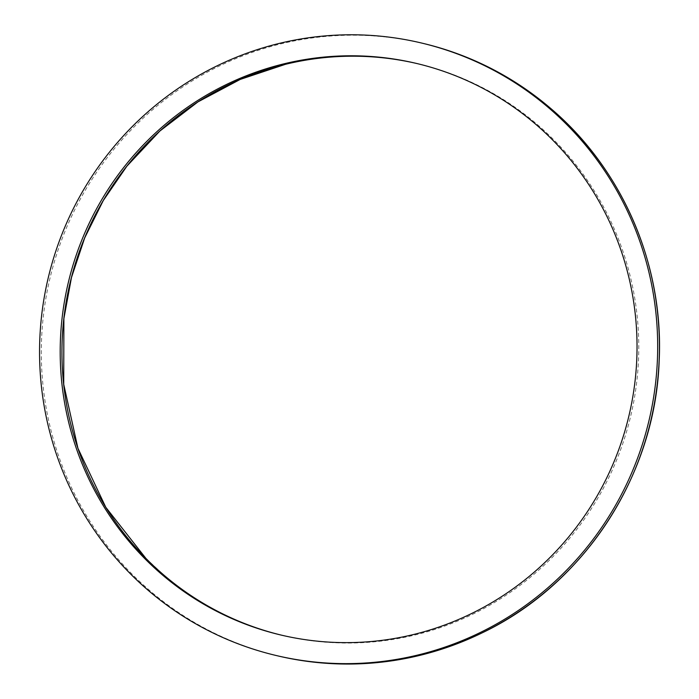 <?xml version="1.0" encoding="UTF-8"?>
<svg xmlns="http://www.w3.org/2000/svg" width="699" height="699" viewBox="0 0 699 699"><rect width="100%" height="100%" fill="white"/><g stroke="black" fill="none" stroke-linecap="round" stroke-linejoin="round"><path stroke-width="0.52" stroke-dasharray="3.5 2.62" d="M281.461 635.146A293.72 288.119 -76.6 0 0 282.335 635.356A293.72 288.119 -76.6 0 0 473.564 613.827A293.72 288.119 -76.6 0 0 637.287 317.32A293.72 288.119 -76.6 0 0 418.378 63.889A293.72 288.119 -76.6 0 0 417.504 63.679M423.253 43.434A314.751 308.74 -76.6 0 0 50.013 278.123A314.751 308.74 -76.6 0 0 277.468 655.811M418.378 63.889L416.639 63.469M282.335 635.356L280.587 634.945M145.908 558.387L163.854 575.085"/><path stroke-width="1.05" d="M417.504 63.679A293.72 288.119 -76.6 0 0 285.454 64.308A293.72 288.119 -76.6 0 0 70.075 282.894A293.72 288.119 -76.6 0 0 163.854 575.085A293.72 288.119 -76.6 0 0 281.461 635.146M471.816 613.416A293.72 288.119 -76.6 0 0 635.548 316.9A293.72 288.119 -76.6 0 0 416.639 63.469A293.72 288.119 -76.6 0 0 68.327 282.483A293.72 288.119 -76.6 0 0 280.587 634.945A293.72 288.119 -76.6 0 0 471.816 613.416M275.721 655.4L277.468 655.811A314.751 308.74 -76.6 0 0 419.916 655.356A314.751 308.74 -76.6 0 0 482.38 632.744A314.751 308.74 -76.6 0 0 550.209 108.022A314.751 308.74 -76.6 0 0 423.253 43.434L421.506 43.015A314.751 308.74 -76.6 0 0 48.266 277.704A314.751 308.74 -76.6 0 0 275.721 655.4A314.751 308.74 -76.6 0 0 480.632 632.333A314.751 308.74 -76.6 0 0 656.081 314.594A314.751 308.74 -76.6 0 0 421.506 43.015M550.209 108.022C622.433 168.896 663.867 265.008 659.183 360.658C655.4 474.953 584.6 583.98 482.432 632.726C462.371 642.538 441.532 650.079 419.916 655.356M285.454 64.308L240.211 79.424L197.966 101.879L159.835 131.054L126.877 166.179L103.286 200.526L84.693 237.896L71.473 277.52L63.889 318.604L63.723 384.319L77.93 448.286L105.794 507.291L145.908 558.387"/></g></svg>
